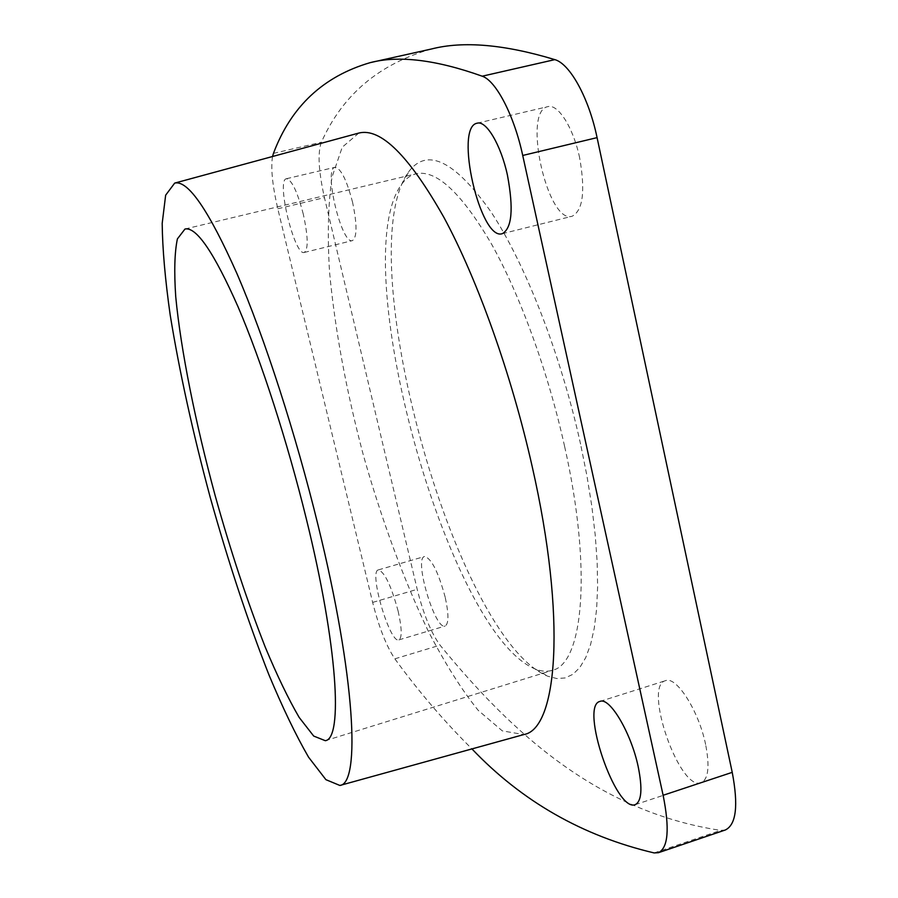 <?xml version="1.0" encoding="UTF-8"?>
<svg xmlns="http://www.w3.org/2000/svg" width="898" height="898" viewBox="0 0 898 898"><rect width="100%" height="100%" fill="white"/><g stroke="black" fill="none" stroke-linecap="round" stroke-linejoin="round"><path stroke-width="0.67" stroke-dasharray="4.49 3.37" d="M398.14 611.156C391.158 585.552 384.557 571.802 378.339 569.904C368.539 571.195 389.878 644.023 398.892 639.892C402.181 637.771 401.922 628.185 398.14 611.156M303.3 214.195C297.361 191.6 291.738 179.78 286.428 178.724C275.944 179.791 294.578 256.469 304.265 252.45C308.441 249.296 308.126 236.544 303.3 214.195M358.83 133.061L342.25 147.193L331.979 177.198C328.163 203.824 327.343 235.298 329.51 271.634C334.909 329.386 346.201 390.563 363.364 455.185C381.56 519.515 403.056 577.897 427.863 630.329C444.532 662.69 461.291 689.338 478.151 710.296L502.296 730.871L523.77 734.575M272.521 156.51C270.68 168.24 272.442 185.662 277.808 208.774L372.648 602.412C378.967 627.343 386.376 646.145 394.851 658.829C418.58 691.449 444.274 721.476 471.944 748.91M580.579 444.117C560.812 354.126 524.948 262.856 490.667 211.389C454.792 161.079 427.65 147.609 409.252 170.979C348.244 250.969 454.523 638.545 547.802 676.239L556.771 678.54L565.168 677.945L572.879 674.331L579.771 667.584L585.709 657.662L590.581 644.551L594.251 628.286L596.62 609.001L597.619 586.843L597.159 562.069L595.217 535.006L591.793 506.023L586.888 475.57L580.579 444.117M445.195 597.226C438.258 571.779 431.377 558.208 424.541 556.513C413.63 558.129 435.002 630.486 445.127 626.041C448.832 623.784 448.854 614.187 445.195 597.226M705.626 744.532C698.801 710.812 676.239 675.723 665.519 680.684C642.8 685.522 679.528 791.576 701.215 782.753C708.376 779.228 709.847 766.488 705.626 744.532M352.577 202.331C346.695 179.881 340.836 168.195 334.976 167.286C323.302 168.644 341.543 244.918 352.42 240.619C357.157 237.341 357.213 224.579 352.577 202.331M579.648 157.857C573.429 127.763 557.972 103.461 547.791 106.66C522.086 110.959 547.634 224.601 572.149 216.238C582.982 210.57 585.485 191.106 579.648 157.857M431.5 48.986C379.136 63.825 342.43 94.919 321.383 142.254C317.522 152.75 318.554 171.204 324.447 197.627L417.2 589.324C423.429 614.12 431.04 632.742 440.054 645.168C512.567 733.879 598.225 811.691 720.589 830.392L725.326 829.988M564.584 446.295C547.948 371.233 519.863 294.387 491.217 243.515C461.246 192.655 436.204 169.408 416.111 173.785C410.824 175.099 406.21 178.32 402.259 183.473C344.304 258.298 447.384 634.257 535.41 669.055C541.427 671.468 547.05 671.884 552.27 670.323C583.049 664.183 592.489 570.286 564.584 446.295M277.808 208.774L324.447 197.627M273.452 153.367L321.383 142.254M372.648 602.412L417.2 589.324M394.851 658.829L440.054 645.168M654.137 852.932L720.589 830.392M325.301 740.693L552.27 670.323M184.999 229.012L416.111 173.785M535.41 669.055L547.802 676.239M402.259 183.473L409.252 170.979M502.308 233.682L572.149 216.238M477.13 123.206L547.791 106.66M304.265 252.45L352.42 240.619M286.428 178.724L334.976 167.286M635.223 804.653L701.215 782.753M599.976 701.417L665.519 680.684M398.892 639.892L445.127 626.041M378.339 569.904L424.541 556.513"/><path stroke-width="1.35" d="M638.175 766.578C631.047 732.622 609.585 696.792 599.976 701.417C579.491 705.525 615.759 812.746 635.223 804.653C641.632 801.364 642.62 788.669 638.175 766.578M507.471 175.334C500.983 144.993 486.278 120.231 477.13 123.206C453.95 126.91 480.307 241.439 502.308 233.682C511.972 228.272 513.701 208.819 507.471 175.334M339.871 785.458L523.77 734.575C557.557 729.255 566.784 618.554 532.2 466.601C511.512 374.477 477.523 279.637 443.994 217.552C409.017 155.713 380.629 127.55 358.83 133.061L174.695 183.091L165.647 195.192L162.19 223.377C162.482 248.926 165.153 279.491 170.205 315.086C179.465 371.851 192.789 432.555 210.177 497.189C228.193 561.654 247.691 620.664 268.682 674.218C282.488 707.411 295.779 735.058 308.564 757.182L325.907 779.666L339.871 785.458C360.704 783.73 355.35 676.901 318.094 525.409C295.678 433.588 264.584 337.783 237.094 273.935C208.718 210.188 187.918 179.903 174.695 183.091M471.944 748.91C521.951 801.409 582.679 836.083 654.137 852.932L658.436 852.696C668.202 847.802 669.762 828.663 663.128 795.28L522.726 155.466C514.161 115.449 496.055 80.708 482.204 76.195C435.99 59.717 398.645 55.205 370.189 62.647C323.291 76.319 291.042 106.559 273.452 153.367L272.521 156.51M658.436 852.696L725.326 829.988C736.225 824.723 738.515 805.517 732.229 772.347L597.08 137.63C588.864 97.949 569.972 63.78 554.841 59.627C504.35 44.372 463.245 40.825 431.5 48.986L370.189 62.647M306.297 518.73C287.371 441.524 261.329 361.153 238.116 306.959C214.106 252.664 196.404 226.689 184.999 229.012L177.389 238.913C174.571 252.461 174.032 271.757 175.739 296.8C180.88 350.557 195.495 422.969 215.217 495.808C230.719 551.282 247.444 601.84 265.393 647.48C277.156 675.644 288.415 698.97 299.18 717.446L313.705 736.068L325.301 740.693C343.115 738.762 337.805 646.369 306.297 518.73M663.128 795.28L732.229 772.347M522.726 155.466L597.08 137.63M482.204 76.195L554.841 59.627"/></g></svg>

